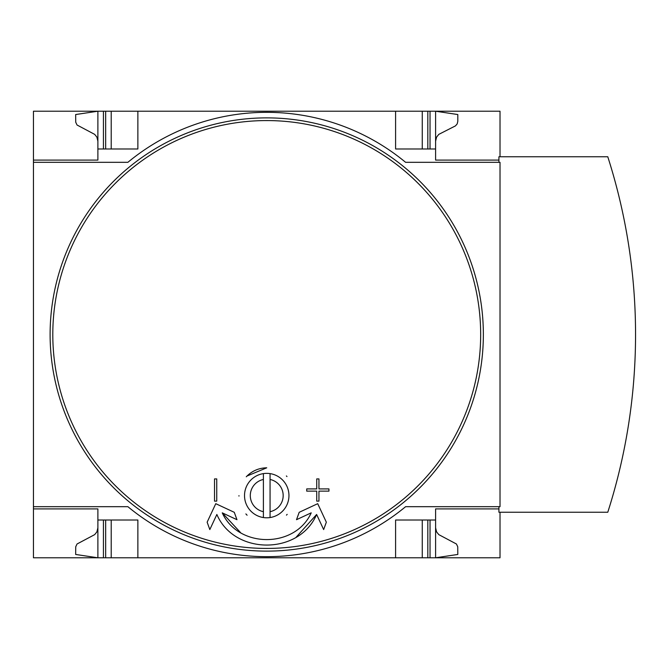 <?xml version="1.0" encoding="UTF-8"?>
<svg xmlns="http://www.w3.org/2000/svg" width="669" height="669" viewBox="0 0 669 669"><rect width="100%" height="100%" fill="white"/><g stroke="black" fill="none" stroke-linecap="round" stroke-linejoin="round"><path stroke-width="1" d="M500.019 512.245L500.019 557.787L33.45 557.787L33.45 506.684L127.879 506.684A217.86 217.86 0 0 0 405.598 506.684L500.019 506.684L500.019 162.316L405.598 162.316L498.915 162.316L498.915 156.755L607.778 156.755A582.657 582.657 0 0 1 607.778 512.245L498.915 512.245L498.915 506.684L405.598 506.684A217.86 217.86 0 0 1 127.879 506.684M127.879 162.316A217.86 217.86 0 0 1 405.598 162.316A217.86 217.86 0 0 0 127.879 162.316L33.45 162.316L33.45 111.213L97.883 111.213L75.664 114.541L75.731 122.226L77.035 125.003L94.672 134.369L96.88 137.112L97.883 141.201M97.883 508.908L33.45 508.908L97.883 508.908L97.883 557.787L75.664 554.459L75.731 546.774L77.035 543.997L94.672 534.631L96.88 531.888L97.883 527.799M97.883 160.092L33.45 160.092L97.883 160.092L97.883 111.213L500.019 111.213L500.019 156.755M498.915 508.908L435.594 508.908L435.594 520.022L395.596 520.022L395.596 557.787M137.873 557.787L137.873 520.022L97.883 520.022M435.594 520.022L435.594 557.787L457.805 554.459L457.738 546.774L456.434 543.997L438.797 534.631L436.589 531.888L435.594 527.799M395.596 111.213L395.596 148.978L435.594 148.978L435.594 160.092L498.915 160.092M97.883 148.978L137.873 148.978L137.873 111.213M435.594 141.201L436.589 137.112L438.797 134.369L455.455 125.889L457.186 123.907L457.805 121.348L457.805 114.541L435.594 111.213L435.594 148.978M240.589 532.633L222.25 512.839L236.96 519.696L234.275 512.312L215.769 503.682L207.139 522.188L209.823 529.572L216.865 514.478C234.209 555.178 299.16 555.329 316.613 514.478L296.233 537.09M316.613 514.478L323.654 529.572L326.338 522.188L317.708 503.682L299.194 512.312L296.509 519.696L311.219 512.839C295.129 548.572 238.248 548.429 222.25 512.839M299.194 512.312L296.509 519.696M236.96 519.696L234.275 512.312M216.748 478.912L214.523 478.912L214.523 501.131L216.748 501.131L216.748 478.912L214.523 478.912M316.73 488.914L306.728 488.914L306.728 491.138L316.73 491.138L316.73 501.131L318.946 501.131L318.946 491.138L328.947 491.138L328.947 488.914L318.946 488.914L318.946 478.912L316.73 478.912L316.73 488.914L316.73 478.912L318.946 478.912M306.728 488.914L306.728 491.138M316.73 491.138L316.73 501.131M247.012 476.027C252.506 470.708 259.079 467.966 266.739 467.807L247.012 476.027A27.772 27.772 0 0 0 246.276 476.796M266.739 473.359A22.219 22.219 0 0 0 244.519 495.578A22.219 22.219 0 0 0 270.067 517.547L270.067 473.61A22.219 22.219 0 0 0 266.739 473.359M270.067 473.61A22.219 22.219 0 0 1 270.067 517.547M263.402 517.547L263.402 511.685A16.449 16.449 0 0 1 263.402 479.472L263.402 473.61M270.067 479.472A16.449 16.449 0 0 1 270.067 511.685M263.402 511.685L263.402 479.472M33.45 162.316L33.45 506.684M266.739 117.878A216.622 216.622 0 0 1 454.335 442.811A216.622 216.622 0 0 1 79.134 442.811A216.622 216.622 0 0 1 266.739 117.878M286.382 475.952A27.772 27.772 0 0 1 286.976 476.562M287.177 514.377A27.772 27.772 0 0 1 286.466 515.122M247.095 515.214A27.772 27.772 0 0 1 245.874 513.909M238.967 496.08A27.772 27.772 0 0 1 238.967 495.645M422.256 557.787L422.256 520.022M111.213 557.787L111.213 520.022M422.256 148.978L422.256 111.213M111.213 148.978L111.213 111.213M480.668 334.5A213.929 213.929 0 0 1 266.739 548.429A213.929 213.929 0 0 1 52.801 334.5A213.929 213.929 0 0 1 266.739 120.571A213.929 213.929 0 0 1 480.668 334.5M430.033 557.787L430.033 520.022M427.817 557.787L427.817 520.022M105.66 557.787L105.66 520.022M103.436 557.787L103.436 520.022M427.817 148.978L427.817 111.213M430.033 148.978L430.033 111.213M105.66 148.978L105.66 111.213M103.436 148.978L103.436 111.213"/></g></svg>
